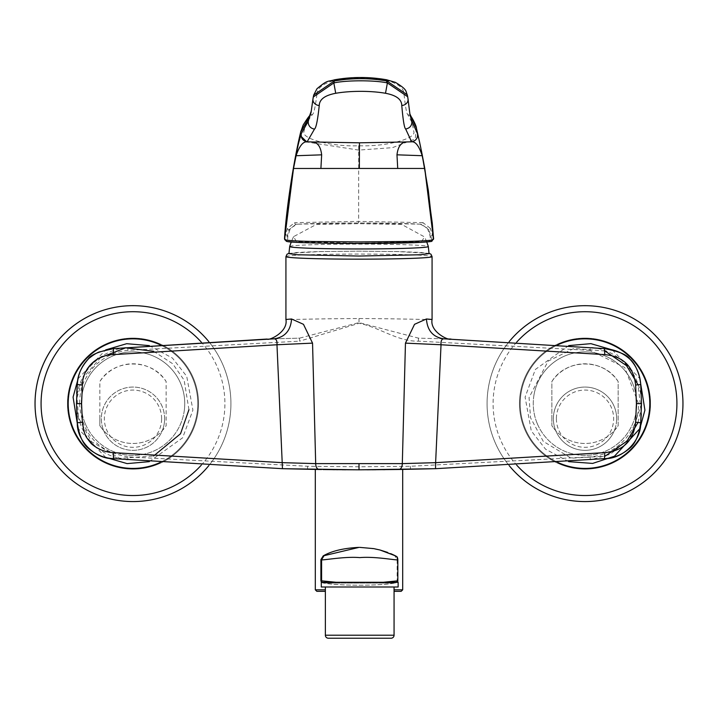 <?xml version="1.0" encoding="UTF-8"?>
<svg xmlns="http://www.w3.org/2000/svg" width="718" height="718" viewBox="0 0 718 718"><rect width="100%" height="100%" fill="white"/><g stroke="black" fill="none" stroke-linecap="round" stroke-linejoin="round"><path stroke-width="0.54" stroke-dasharray="3.59 2.69" d="M288.932 253.598L297.189 252.449L316.97 251.641L359 251.156L401.03 251.641L420.811 252.449L429.068 253.598M85.155 423.396A51.759 51.759 0 0 0 184.445 409.224A51.759 51.759 0 0 0 113.229 355.796A51.759 51.759 0 0 0 85.155 423.396A51.759 51.759 0 0 0 152.754 451.469A51.759 51.759 0 0 0 125.677 352.394A51.759 51.759 0 0 0 85.155 423.396M160.123 344.793A64.791 64.791 0 0 1 160.123 462.464M289.695 246.507A69.314 2.423 180 0 1 359 244.12A69.314 2.423 180 0 1 428.305 246.507M537.172 423.396A51.759 51.759 0 0 0 636.462 409.224A51.759 51.759 0 0 0 565.245 355.796A51.759 51.759 0 0 0 537.172 423.396A51.759 51.759 0 0 0 604.771 451.469A51.759 51.759 0 0 0 577.694 352.394A51.759 51.759 0 0 0 537.172 423.396M557.877 462.464A64.791 64.791 0 0 1 525.127 428.368A64.791 64.791 0 0 0 609.753 463.514A64.791 64.791 0 0 0 644.89 378.889A64.791 64.791 0 0 1 609.753 463.514A64.791 64.791 0 0 1 525.127 428.368A64.791 64.791 0 0 0 609.753 463.514A64.791 64.791 0 0 0 644.89 378.889A64.791 64.791 0 0 0 560.273 343.751A64.791 64.791 0 0 0 525.127 428.368A64.791 64.791 0 0 1 560.273 343.751A64.791 64.791 0 0 1 644.89 378.889A64.791 64.791 0 0 0 560.273 343.751A64.791 64.791 0 0 0 525.127 428.368A64.791 64.791 0 0 1 557.877 344.793M426.429 318.98C447.278 320.407 410.211 318.702 359 318.541C307.789 318.702 270.713 320.407 291.571 318.98M164.628 418.702A31.646 31.646 0 0 0 132.992 387.056A31.646 31.646 0 0 0 103.67 430.612A39.84 39.84 0 0 0 162.304 430.612A31.646 31.646 0 0 0 132.992 387.056A31.646 31.646 0 0 0 101.346 418.702A31.646 31.646 0 0 0 132.992 450.339A31.646 31.646 0 0 0 164.628 418.702M99.838 418.702L99.838 381.536C114.063 358.156 151.92 358.165 166.136 381.536L166.136 425.729A39.84 39.84 0 0 1 99.838 425.729L99.838 381.536A39.84 39.84 0 0 1 166.136 381.536L166.136 425.729L162.304 430.612A31.646 31.646 0 0 1 103.67 430.612L99.838 425.729L99.838 418.702M73.11 428.368A64.791 64.791 0 0 1 108.247 343.751A64.791 64.791 0 0 1 192.873 378.889A64.791 64.791 0 0 1 157.727 463.514A64.791 64.791 0 0 1 73.11 428.368A64.791 64.791 0 0 1 108.247 343.751A64.791 64.791 0 0 1 192.873 378.889A64.791 64.791 0 0 1 157.727 463.514A64.791 64.791 0 0 1 73.11 428.368A64.791 64.791 0 0 1 108.247 343.751A64.791 64.791 0 0 1 192.873 378.889A64.791 64.791 0 0 1 157.727 463.514A64.791 64.791 0 0 1 73.11 428.368M208.821 341.651A97.935 97.935 0 0 1 208.821 465.605M170.39 494.146A97.935 97.935 0 0 0 223.504 366.234A97.935 97.935 0 0 0 95.593 313.111A97.935 97.935 0 0 0 42.47 441.031A97.935 97.935 0 0 0 170.39 494.146M107.96 343.051A65.544 65.544 0 0 0 72.41 428.655A65.544 65.544 0 0 0 158.014 464.205A65.544 65.544 0 0 0 193.564 378.601A65.544 65.544 0 0 0 107.96 343.051A65.544 65.544 0 0 0 72.41 428.655A65.544 65.544 0 0 0 158.014 464.205A65.544 65.544 0 0 0 193.564 378.601A65.544 65.544 0 0 0 107.96 343.051M325.362 587.001L394.065 587.001L325.362 587.001M394.065 591.318L401.191 591.318M402.699 589.81L394.065 589.81M321.502 582.298L322.723 582.908C338.304 585.978 379.714 585.987 395.313 582.908L397.135 580.817L397.135 559.654L394.819 555.885C386.239 550.948 374.311 548.112 359.036 547.376M325.362 589.81L315.301 589.81M359 243.196L421.52 241.679L424.535 236.913L401.838 224.51L359 223.693L316.189 224.51L293.59 236.644L296.462 241.679L359 243.196M616.654 418.702A31.646 31.646 0 0 0 585.008 387.056A31.646 31.646 0 0 0 553.372 418.702A31.646 31.646 0 0 0 585.008 450.339A31.646 31.646 0 0 0 616.654 418.702A31.646 31.646 0 0 0 585.008 387.056A31.646 31.646 0 0 0 555.696 430.612A39.84 39.84 0 0 0 614.33 430.612A31.646 31.646 0 0 0 616.654 418.702M551.864 418.702L551.864 381.536C566.089 358.156 603.946 358.165 618.162 381.536L618.162 425.729L614.33 430.612A31.646 31.646 0 0 1 555.696 430.612L551.864 425.729L551.864 418.702M622.407 494.146A97.935 97.935 0 0 0 675.53 366.234A97.935 97.935 0 0 0 547.61 313.111A97.935 97.935 0 0 0 494.496 441.031A97.935 97.935 0 0 0 622.407 494.146M559.986 343.051A65.544 65.544 0 0 0 524.436 428.655A65.544 65.544 0 0 0 610.04 464.205A65.544 65.544 0 0 0 645.59 378.601A65.544 65.544 0 0 0 559.986 343.051A65.544 65.544 0 0 0 524.436 428.655A65.544 65.544 0 0 0 610.04 464.205A65.544 65.544 0 0 0 645.59 378.601A65.544 65.544 0 0 0 559.986 343.051M509.179 465.605A97.935 97.935 0 0 1 509.179 341.651A97.935 97.935 0 0 0 509.179 465.605M556.387 418.702A28.63 28.63 0 0 0 585.008 447.323A28.63 28.63 0 0 0 613.639 418.702A28.63 28.63 0 0 0 585.008 390.071A28.63 28.63 0 0 0 556.387 418.702M618.162 381.536A39.84 39.84 0 0 0 551.864 381.536L551.864 425.729A39.84 39.84 0 0 0 618.162 425.729L618.162 381.536M289.892 229.778L287.909 235.971L287.568 240L288.914 241.526L289.955 241.67C306.613 243.914 412.15 243.896 428.269 241.643L429.274 241.499L430.504 239.974L430.064 235.944L427.946 229.751L428.852 229.751L421.619 224.196L358.632 222.939L296.013 224.222L288.995 229.778L289.892 229.778L290.584 228.136L297.189 224.222L296.013 224.222A1.508 1.355 -94.2 0 1 294.649 222.652L287.514 228.342L284.552 238.645L286.132 240.512A1.508 1.472 -24.6 0 1 284.768 239.659L284.768 239.677M286.949 241.499A1.508 1.481 100.7 0 0 287.227 241.526L286.132 240.512M432.039 240.198L428.852 229.751A1.508 1.319 157.6 0 0 430.333 228.315L433.537 238.618L430.962 241.499L429.274 241.499M430.333 228.315L422.974 222.634A1.508 1.355 -85.9 0 1 421.619 224.196L420.443 224.196L427.228 228.118L427.946 229.751M287.514 228.342A1.508 1.319 21.4 0 0 288.995 229.778L286.051 240.216M420.443 224.196C406.226 223.406 385.62 223.011 358.641 223.011C331.563 223.02 311.074 223.424 297.189 224.222M312.94 99.326L313.649 95.189M407.689 96.733L409.825 113.767M422.974 222.634L358.623 221.386L294.649 222.652M419.124 140.118L419.509 141.823M420.811 147.872L421.753 152.458M296.74 151.408L298.607 142.954M311.316 110.895L313.434 96.607A3.752 3.312 7.3 0 1 316.97 93.968C317.383 87.811 323.432 83.261 335.109 80.326C352.107 77.382 369.088 77.373 386.051 80.317C397.7 83.252 403.678 87.802 403.992 93.959C405.437 107.063 406.666 113.893 407.698 114.458L412.177 122.931L413.81 131.529C416.611 138.745 385.288 146.957 358.686 145.718C332.192 146.975 300.788 138.762 303.974 131.556C304.979 126.296 305.787 123.424 306.406 122.949L312.483 114.467C313.829 113.758 315.328 106.928 316.97 93.968M407.294 94.893L407.968 98.608M403.992 93.959L407.537 96.589L409.816 113.74M416.395 128.055L415.219 138.924L392.405 147.675L358.668 150.08L306.945 142.038M300.447 135.81L300.698 132.121M342.432 469.734L345.681 469.76M342.271 469.734L334.893 469.671M332.892 469.653L327.839 469.59M638.499 403.633L624.705 367.481L590.034 350.375L590.286 347.377C619.517 349.433 641.641 374.877 641.515 403.633L638.499 403.633C639.155 430.567 617.363 454.88 590.034 456.89L410.382 466.269L359 466.799L359 469.814L372.319 469.76M375.729 469.734L383.107 469.671M385.108 469.653L390.17 469.59M316.809 591.318L325.362 591.318M391.059 638.23L328.377 638.23M383.493 582.28L398.14 582.298L398.131 587.001L321.287 587.001M335.997 582.289L383.197 582.298M321.287 582.298L330.244 582.298M322.194 582.298L324.76 583.088C339.058 585.924 380.307 585.924 394.64 583.088L397.225 582.298M394.64 583.088L324.76 583.088L394.64 583.088M161.613 418.702A28.63 28.63 0 0 0 132.992 390.071A28.63 28.63 0 0 0 104.361 418.702A28.63 28.63 0 0 0 132.992 447.323A28.63 28.63 0 0 0 161.613 418.702M443.886 338.824L418.441 338.142L359 322.606L299.559 338.142L274.15 338.824M267.06 339.049L299.559 338.142L299.621 341.158L127.966 350.375C114.297 351.802 102.737 357.501 93.295 367.481C83.898 379.723 80.29 385.665 79.501 403.633L76.485 403.516M590.034 350.375L418.379 341.158C397.727 341.759 378.377 326.771 359 323.333L299.621 341.158M418.379 341.158L418.441 338.142L443.877 338.824M604.493 458.64L435.53 468.692M398.831 469.482L398.14 469.491M366.754 469.787L359.027 469.814M113.507 458.64L282.47 468.692M321.583 469.509L322.974 469.536M327.767 469.59L336.419 469.689M337.622 469.698L342.298 469.734M359 466.799L307.618 466.269L127.966 456.89L127.714 459.888C95.62 456.226 77.607 432.909 76.485 403.633C76.566 389.048 81.421 376.322 91.069 365.462C96.535 359.889 101.552 355.984 106.111 353.759C113.579 349.998 120.777 347.862 127.714 347.377L127.966 350.375M127.966 456.89C97.953 451.694 81.798 433.95 79.501 403.633M641.515 403.749L630.278 437.774L610.336 454.297L590.286 459.888L590.034 456.89M285.926 256.613A73.074 2.549 180 0 1 359 254.064A73.074 2.549 180 0 1 432.074 256.613M100.744 357.51L82.92 377.937L77.041 397.557L78.558 417.93L91.509 441.669L119.718 458.317L153.625 455.993M78.136 378.664L105.69 349.899M149.308 345.609L172.446 358.076L186.725 376.34L192.909 410.14L182.632 437.809L149.308 461.647M604.924 350.994L573.924 348.454L548.13 361.118L529.058 397.557L530.548 417.795L543.293 441.399L571.142 458.174L604.924 456.271M638.051 422.444L640.959 409.709L638.051 384.812M568.692 461.647L545.554 449.19L531.275 430.917L525.091 397.126L535.368 369.456L568.692 345.609M612.31 349.899L639.864 378.664M201.255 465.174A91.913 91.913 0 0 0 201.255 342.082M184.445 409.224A51.759 51.759 0 0 0 125.677 352.394A51.759 51.759 0 0 0 81.538 398.041M394.065 635.215L325.362 635.215M636.462 409.224A51.759 51.759 0 0 0 577.694 352.394A51.759 51.759 0 0 0 533.555 398.041M525.127 428.368A64.791 64.791 0 0 1 520.595 396.632M516.745 342.082A91.913 91.913 0 0 0 516.745 465.174M287.227 241.526L288.914 241.526M433.466 238.941L431.967 240.485M432.389 234.508A1.508 1.328 -15 0 1 430.89 235.944L430.064 235.944M285.584 234.535L287.909 235.971M358.686 145.718L358.632 222.939M310.212 115.418L310.113 115.517A3.922 3.913 -132.4 0 1 312.483 114.467M335.109 80.326L334.624 79.779M386.051 80.317L386.562 79.77M407.698 114.458L410.391 115.858M395.519 555.885L394.819 555.885M397.835 580.817L397.135 580.817M397.135 559.654L397.835 559.654M323.414 582.908L322.723 582.908M395.313 582.908L395.995 582.908M188.942 409.709L184.131 380.136L172.688 363.739L153.625 351.273M105.708 457.375L78.136 428.61M359 318.541L359 323.333M410.382 466.269L410.436 469.276M307.564 469.276L307.618 466.269M429.059 253.337L397.153 251.551L359 251.156L320.847 251.551L288.941 253.337M426.734 242.011A72.626 72.626 0 0 0 424.535 236.913M433.367 239.525L433.537 238.645M311.065 112.421L311.325 110.877M421.493 151.121L419.851 143.259M293.59 236.644A72.626 72.626 0 0 0 291.266 242.011"/><path stroke-width="1.08" d="M428.305 246.507L429.068 253.598L420.829 254.746L359 256.048L297.171 254.746L288.932 253.598L289.695 246.507A69.314 2.423 180 0 0 359 248.958A69.314 2.423 180 0 0 428.305 246.507L428.305 246.507A72.626 72.626 0 0 0 426.734 242.011M160.123 462.464A64.791 64.791 0 0 1 68.578 396.632A64.791 64.791 0 0 1 160.123 344.793M325.362 587.001L325.362 635.215A3.016 3.016 0 0 0 328.377 638.23L391.059 638.23A3.016 3.016 0 0 0 394.065 635.215L394.065 587.001M557.877 344.793A64.791 64.791 0 0 1 649.422 410.624A64.791 64.791 0 0 1 557.877 462.464M429.059 253.337L430.953 254.208L432.074 256.613A73.074 2.549 180 0 1 359 259.162A73.074 2.549 180 0 1 285.926 256.613L285.926 319.474L291.571 318.98L303.472 324.321L312.545 343.132L315.687 463.622L402.313 463.622L405.455 343.132L414.528 324.321L426.429 318.98L432.074 319.483C429.606 332.174 449.612 341.104 450.985 339.058L450.967 339.049M208.821 465.605A97.935 97.935 0 0 1 42.47 441.031A97.935 97.935 0 0 1 208.821 341.651M323.217 555.885L359.036 547.376C343.725 548.121 331.788 550.957 323.217 555.885L320.892 559.654L320.892 580.817L321.502 582.298M394.065 589.81L402.699 589.81L401.191 591.318L394.065 591.318M327.839 469.59L359 469.814L435.53 468.692L604.493 458.64C622.479 459.215 641.282 441.328 640.698 422.767L641.515 402.798M312.545 343.132L276.969 344.757L282.47 468.692L315.301 469.419L315.301 589.81L325.362 589.81M390.17 469.59L402.699 469.419L402.699 589.81M402.699 469.419L359 469.814L282.47 468.692L113.507 458.64C104.227 458.174 95.79 454.691 88.179 448.176C82.615 443.509 78.998 435.036 77.302 422.767C76.718 441.328 95.521 459.215 113.507 458.64L113.229 452.636C104.936 452.161 97.621 449.172 91.294 443.661C85.586 436.257 84.679 436.688 82.382 422.202L81.583 403.633L82.382 385.054C82.588 368.478 96.32 354.836 113.229 354.629L276.969 344.757C277.265 340.924 276.304 338.95 274.114 338.824C284.84 337.281 290.664 330.675 291.571 318.98M547.61 313.111A97.935 97.935 0 0 0 509.179 341.651A97.935 97.935 0 0 1 675.53 366.234A97.935 97.935 0 0 1 509.179 465.605A97.935 97.935 0 0 0 622.407 494.146M287.227 241.526C291.23 242.702 329.104 243.492 357.501 243.456C397.476 243.402 421.969 242.756 430.962 241.499M284.552 238.645L285.243 229.581L284.552 238.663L285.746 239.974C288.86 240.62 297.62 241.113 312.025 241.454L359.538 241.93L406.666 241.436C420.91 241.095 429.499 240.602 432.442 239.947L433.537 238.618L432.281 223.226L424.778 168.452L320.901 168.461L321.655 154.837C320.668 146.418 317.464 142.128 312.025 141.958L359.467 142.81L359.35 168.452M359.467 142.81L406.747 141.94C401.245 142.11 397.987 146.409 396.973 154.819L397.718 168.452M406.747 141.94L411.611 141.805C415.542 141.419 419.07 146.05 422.193 155.707L424.715 168.452L433.466 238.941L431.258 241.472A1.508 1.481 78.7 0 1 431.249 241.472A1.508 1.481 78.7 0 0 432.442 239.947M285.746 239.974A1.508 1.481 100.7 0 0 286.949 241.499L284.768 239.659A1.508 1.472 -24.6 0 1 284.633 238.968L293.518 168.479L296.085 155.734C299.343 146.077 303.023 141.437 307.133 141.823L312.025 141.958M298.607 142.954L301.237 133.745C300.842 138.143 302.808 140.836 307.133 141.823L314.529 129.043C316.135 127.876 317.706 120.032 319.25 105.519C319.429 99.389 324.913 95.314 335.719 93.286C350.249 90.71 370.982 90.692 385.503 93.277C396.273 95.288 401.694 99.371 401.775 105.51C403.049 120.247 404.342 128.082 405.67 129.034L411.611 141.805C415.973 140.854 417.939 138.161 417.499 133.727L419.124 140.118M301.237 133.745L308.336 121.037L311.065 112.421L312.94 99.326M313.649 95.189L312.967 98.976A6.588 5.708 7.3 0 1 313.021 98.626L313.272 97.011L333.834 82.947C346.318 80.102 374.913 80.093 387.388 82.938L407.689 96.733L408.039 99.075A6.588 5.717 173.7 0 1 401.775 105.51M410.059 115.257L411.854 121.019L417.499 133.727M421.753 152.458L422.193 155.707L396.973 154.819M419.509 141.823L420.811 147.872M421.996 153.688L424.778 168.452M285.243 229.581L293.438 168.47L296.256 153.706L296.085 155.734L321.655 154.837M296.256 153.706L296.74 151.408M300.698 132.121L308.937 117.662L311.316 110.895M335.109 80.326L334.328 80.99C351.865 77.903 369.384 77.903 386.876 80.981L407.277 94.821C405.428 91.15 407.959 89.956 395.34 82.337L386.562 79.77C369.267 76.745 351.955 76.745 334.624 79.779C327.013 81.996 328.027 79.554 316.979 88.727L313.676 95.099L334.328 80.99L333.834 82.947L335.719 93.286M386.051 80.317L387.388 82.938L385.503 93.277M407.689 96.733L407.294 94.893M409.825 113.767L416.395 128.055C416.557 125.731 410.875 115.338 410.382 115.822L411.854 121.019C412.096 125.453 410.032 128.118 405.67 129.034M306.945 142.038L300.447 135.81M345.681 469.76L342.271 469.734M334.893 469.671L332.892 469.653M372.319 469.76L375.729 469.734M383.107 469.671L385.108 469.653M325.362 591.318L316.809 591.318L315.301 589.81M383.197 582.307L397.835 580.817A2.109 2.109 -90 0 1 397.233 582.298L397.835 580.817L397.835 559.654C398.517 560.938 375.846 556.154 359.745 557.617C344.057 556.19 320.659 560.911 321.592 559.654L321.592 580.817L335.997 582.289L330.244 582.298M373.71 548.615L359.736 547.376L373.71 548.615L379.966 549.988L395.519 555.885A4.218 4.218 90 0 1 397.835 559.654L397.835 580.817M321.296 582.298L321.287 587.001L398.14 587.001L398.14 582.298L321.296 582.298L321.296 587.001M113.229 452.636L282.38 462.661L315.687 463.622A6.031 3.572 90.9 0 0 319.169 469.482M274.15 338.824L113.507 348.625L267.015 339.058C268.388 341.104 288.394 332.174 285.926 319.474M426.429 318.98C427.336 330.675 433.16 337.281 443.886 338.824L450.976 339.058M405.455 343.132L441.031 344.757C440.744 340.906 441.696 338.932 443.886 338.824L604.493 348.625L443.877 338.824M604.771 452.636C623.341 450.841 633.626 440.699 635.618 422.202L640.698 422.767C639.002 435.036 635.385 443.509 629.821 448.176C622.21 454.691 613.773 458.174 604.493 458.64L604.771 452.636L435.62 462.661L435.53 468.692L398.831 469.482A6.031 3.572 -90.9 0 0 402.313 463.622L435.62 462.661L441.031 344.757L604.771 354.629L604.493 348.625C614.455 349.361 622.901 352.861 629.83 359.117C635.798 363.586 640.519 377.192 640.698 384.489L641.515 403.749M635.618 422.202L636.417 403.633L635.618 385.054C633.545 366.485 623.26 356.343 604.771 354.629M398.14 469.491L366.754 469.787M359.027 469.814L359 463.999M315.373 469.419L321.583 469.509M322.974 469.536L327.767 469.59M336.419 469.689L337.622 469.698M82.382 385.054L77.302 384.489C77.948 374.536 81.556 366.081 88.143 359.117C90.692 354.809 99.147 351.308 113.507 348.625L99.29 351.955C96.589 352.888 93.089 355.078 88.799 358.533C81.287 366.701 77.454 375.352 77.302 384.489L76.485 403.633L77.302 422.767L82.382 422.202M76.485 403.633L81.583 403.633M153.625 455.993L180.541 433.726L188.942 409.709M78.136 428.61L73.074 397.126L78.136 378.664M105.69 349.899L126.655 343.698L149.308 345.609M325.362 635.215L394.065 635.215M604.924 456.271L627.029 441.067L638.051 422.444M568.692 345.609L590.887 343.653L612.31 349.899M639.864 378.664L644.926 410.14L639.864 428.61L614.473 456.208L592.664 463.415L568.692 461.647M201.255 342.082A91.913 91.913 0 0 0 48.043 438.725A91.913 91.913 0 0 0 201.255 465.174M73.11 428.368A64.791 64.791 0 0 1 68.578 396.632M516.745 465.174A91.913 91.913 0 0 0 669.957 368.531A91.913 91.913 0 0 0 516.745 342.082M286.949 241.499L295.601 242.298C311.127 243.07 332.506 243.456 359.745 243.456L420.936 242.379L431.258 241.472M433.546 238.699L433.457 239.202M284.642 239.211L284.777 239.686M293.438 168.47L320.901 168.461M311.065 112.412L312.967 98.976A6.588 5.708 7.3 0 0 319.25 105.519M314.529 129.043A6.839 6.794 -147.8 0 1 308.336 121.037L308.937 117.662A3.922 3.913 -132.4 0 1 310.113 115.517L311.325 110.877M407.968 98.608A6.588 5.717 173.7 0 1 408.039 99.075L410.068 115.32M638.051 384.812L626.563 365.677L604.924 350.994M320.892 580.817L321.592 580.817A2.109 2.109 90 0 0 322.202 582.298M323.917 555.885L321.592 559.654L320.892 559.654M153.625 351.273L125.605 347.844L100.744 357.51M149.308 461.647L127.122 463.613L105.708 457.375M170.39 494.146A97.935 97.935 0 0 1 42.47 441.031A97.935 97.935 0 0 1 95.593 313.111M113.507 348.625L113.229 354.629M635.618 385.054L640.698 384.489C640.052 374.536 636.444 366.081 629.857 359.117C627.308 354.809 618.853 351.308 604.493 348.625M636.417 403.633L641.515 403.633M640.698 422.767L641.309 413.837M288.941 253.337L287.047 254.208L285.926 256.613M432.074 256.613L432.074 319.474M433.367 239.525L432.281 223.226M419.061 139.857L421.771 152.557L419.061 139.857M298.805 142.146L296.651 151.839L298.805 142.146M433.618 238.708L428.35 190.62L421.493 151.121M419.851 143.259L416.323 127.768M300.95 131.026C294.209 157.987 286.338 207.619 284.507 238.708M409.816 113.74L410.391 115.858M300.716 132.031L303.167 125.022C307.412 118.308 309.727 115.14 310.104 115.526M291.266 242.011A72.626 72.626 0 0 0 289.695 246.507M397.835 559.654C395.833 556.98 401.075 558.146 390.601 553.605M387.594 552.411L379.966 549.988M398.14 582.298L398.14 587.001M279.248 337.855L275.299 338.743L279.248 337.855M438.752 337.855L442.701 338.743L438.752 337.855M77.302 384.489L76.691 393.428M77.302 422.767L76.691 413.837M640.698 384.489L641.309 393.419"/></g></svg>
